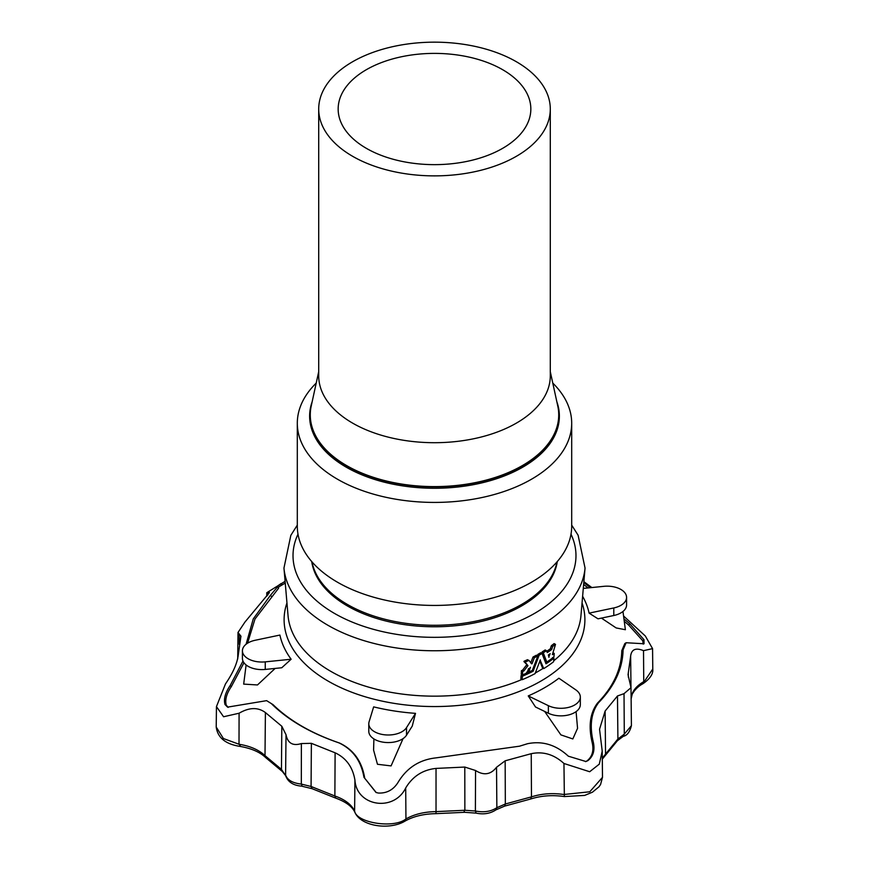 <?xml version="1.0" encoding="UTF-8"?>
<svg xmlns="http://www.w3.org/2000/svg" width="869" height="869" viewBox="0 0 869 869"><rect width="100%" height="100%" fill="white"/><g stroke="black" fill="none" stroke-linecap="round" stroke-linejoin="round"><path stroke-width="1.3" d="M583.805 582.48L590.366 587.694M583.631 584.435L588.052 587.933M228.189 707.388L226.266 705.161C224.821 699.871 226.527 693.668 231.371 686.553L243.961 662.754M226.266 705.161L225.006 704.509C223.518 699.176 225.212 692.886 230.1 685.652L231.371 686.553M230.1 685.652L242.983 661.059M271.91 704.172C288.562 720.358 310.906 733.262 338.932 742.865L339.594 743.06C311.743 733.523 289.562 720.716 273.04 704.64L266.62 700.653L273.04 704.64M225.006 704.509L227.569 707.127L266.62 700.653M586.933 760.951L587.857 760.647C593.331 756.378 595.124 750.11 593.234 741.833L592.126 742.354C594.059 750.501 592.321 756.693 586.933 760.951L585.51 761.635M587.857 760.647L585.912 761.516L568.348 756.193C556.073 744.82 542.462 740.66 527.516 743.723L519.26 746.265M376.223 792.55L363.959 777.299L376.027 792.485L378.363 793.049C386.738 793.408 393.266 789.91 397.948 782.556C406.67 767.935 419.347 759.702 435.966 757.877L519.575 746.178L526.875 743.907M593.234 741.833C589.421 725.572 591.202 712.526 598.556 702.706C614.502 686.293 622.682 668.674 623.084 649.849L621.78 650.685C621.389 669.38 613.275 686.879 597.416 703.173C590.073 713.047 588.302 726.115 592.126 742.354M629.786 623.823L628.689 625.083L642.734 640.735L643.994 639.693L629.786 623.823L623.92 618.771M624.257 621.27L628.689 625.083M643.994 639.693L644.027 643.766L626.104 642.734L624.789 643.592L621.78 650.685M626.104 642.734L623.084 649.849M642.734 640.735L643.234 644.114M364.6 777.559C361.776 761.125 353.444 749.621 339.594 743.06M363.959 777.299C361.124 760.886 352.781 749.404 338.932 742.865M277.982 587.39L282.067 584.935L281.143 583.555L275.766 587.27L277.526 586.879L270.444 595.298L253.259 618.913L246.09 644.244M247.567 643.19L254.965 619.065L278.645 588.128L277.526 586.879M275.125 587.455L275.766 587.27M282.067 584.935L285.249 583.099M266.74 596.297L266.783 592.712L285.097 581.318M583.87 581.676L591.843 587.553M266.783 592.712L269.455 592.56L244.971 622.041L237.997 632.491L240.941 636.184L238.356 654.292C237.465 662.819 233.164 672.693 225.484 683.914L216.446 706.616L223.583 716.751L239.084 713.232C249.229 707.301 258.006 707.084 265.403 712.558L281.817 726.256L286.02 734.707C287.748 743.256 292.864 746.21 301.369 743.56L311.374 743.321L335.108 752.804C346.123 757.953 352.727 767.055 354.932 780.112C356.551 806.378 393.863 812.265 405.704 787.966C412.677 776.332 422.79 769.815 436.032 768.413L464.796 767.055L475.56 770.51C483.805 775.735 490.8 774.648 496.525 767.273L505.161 760.809L531.241 753.684C543.168 751.196 554.064 754.466 563.948 763.482L589.682 771.737L599.284 764.155L602.217 751.131L599.545 729.232L605.128 711.027L617.479 695.971L624.029 693.647L631.003 687.683L628.059 674.724L630.644 656.052C631.535 649.295 635.836 647.503 643.516 650.664L652.565 648.632L645.298 635.967L623.562 616.002M239.247 644.342L239.355 634.142M301.369 743.56L301.315 784.088C292.603 783.067 287.367 780.047 285.597 775.018L286.02 734.707M435.999 812.787L436.032 811.624C424.344 811.787 414.317 814.22 405.942 818.935L404.965 821.129C389.692 830.362 360.983 826.506 354.878 812.298C352.26 806.562 345.884 801.848 335.749 798.133L312.047 788.672L311.08 786.478L301.315 784.088L301.923 785.272M312.047 788.672L301.576 786.13C293.298 785.467 287.997 782.013 285.684 775.767L281.458 769.38L281.817 726.256M404.965 821.129C413.427 816.339 423.779 813.84 436.021 813.656L464.557 812.309L476.103 813.123L475.386 811.016C483.816 812.656 490.974 811.548 496.862 807.703L505.334 804.01L531.47 796.862C541.735 793.625 552.532 792.843 563.862 794.505L589.779 791.778L602.499 777.32L600.577 784.49L598.98 786.803L592.484 792.17L584.685 795.407L564.361 796.569C552.499 794.831 541.257 795.646 530.611 799.013L504.661 806.106L495.971 809.832L496.862 807.703L496.525 767.273M495.971 809.832L495.949 809.854C490.268 813.612 483.653 814.698 476.103 813.123M631.003 687.683L631.415 725.68L624.29 734.131L624.029 693.647M617.479 695.971L617.902 739.019L605.53 754.107L604.791 756.106L617.424 740.692L617.902 739.019L624.29 734.131L623.334 736.315C627.125 735.489 629.819 731.948 631.415 725.68M464.133 811.461L464.861 810.266L475.386 811.016L475.56 770.51M548.817 656.921L550.131 653.716M548.969 657.344L548.361 654.933A147.708 85.281 180 0 0 550.196 653.673M547.177 652.434L547.34 652.521A147.991 85.444 180 0 0 551.598 649.577L550.414 648.622L551.598 649.577M542.191 651.848A148.208 85.564 180 0 0 545.124 650.001L546.438 650.762A148.208 85.564 180 0 1 543.505 652.608L542.039 652.174L543.505 652.608M546.536 650.74L545.232 649.99L546.492 650.74M542.039 652.174L545.439 661.222L546.742 661.982L543.353 652.934M552.945 652.793L554.237 653.531L553.89 656.964A147.143 84.956 0 0 1 546.873 661.993M552.391 654.607L552.521 654.672A147.458 85.129 180 0 0 554.107 653.466L554.237 653.531M552.412 654.531L555.476 644.526M551.424 645.645A148.208 85.564 180 0 0 554.064 643.625L555.378 644.385A148.208 85.564 180 0 1 552.738 646.395L551.294 645.841L552.738 646.395M552.608 646.601L551.728 649.371M551.294 645.841L550.414 648.622M547.209 652.51L546.568 650.783M550.283 648.817A147.991 85.444 180 0 1 546.753 651.283M523.92 661.559L525.397 661.982L523.92 661.559L527.95 665.654L523.898 670.911A147.458 85.129 180 0 1 522.856 671.357L521.357 670.857L522.856 671.357M523.898 670.911L522.584 670.162L526.636 664.894M522.465 674.768L521.15 674.007L522.465 674.768L522.66 671.607M521.324 674.105L521.357 670.857M530.372 667.305L526.038 673.377A147.143 84.956 0 0 1 522.638 674.865M528.841 671.922L527.548 671.096L528.863 671.846L530.459 667.273M527.7 671.259L528.537 668.609M529.004 672.019L529.004 672.019A147.143 84.956 0 0 0 532.328 670.401L537.77 656.149M533.131 656.931A148.208 85.564 180 0 0 536.325 655.237L537.639 655.997A148.208 85.564 180 0 1 534.446 657.692L532.969 657.116L534.446 657.692M531.231 663.243L532.045 663.72L534.283 657.876M524.094 661.222A148.208 85.564 180 0 0 527.526 659.68L528.841 660.429A148.208 85.564 180 0 1 525.397 661.982M531.741 663.894L528.982 660.44M532.969 657.116L530.731 662.96M522.584 670.162A147.458 85.129 180 0 1 521.541 670.607M525.234 662.319L527.95 665.654M531.915 670.607L533.077 671.27L532.176 670.477M521.052 675.647L522.551 676.158L521.052 675.647L520.846 678.798L522.16 679.558L522.356 676.408M521.02 678.895L522.16 679.558M540.322 659.853L535.065 673.627A146.72 84.706 0 0 1 522.334 679.656M539.801 660.951L542.419 667.772L543.722 668.533L540.116 660.071M543.864 668.543L543.864 668.543A146.72 84.706 0 0 0 553.586 661.754L553.933 658.333M552.89 657.724L553.803 658.257A147.035 84.89 180 0 1 546.069 663.764L545.917 663.677M545.938 663.753L542.082 653.564M537.954 654.335A148.208 85.564 180 0 0 540.627 652.793L541.941 653.542A148.208 85.564 180 0 1 539.269 655.096L537.802 654.531L539.269 655.096M540.768 652.815L541.995 653.521M546.492 661.852A147.035 84.89 180 0 1 545.493 662.536M533.077 671.27A147.035 84.89 180 0 1 522.551 676.158M528.819 671.976A147.035 84.89 180 0 1 526.212 673.203M522.497 674.855A147.035 84.89 180 0 1 521.237 675.398M539.106 655.28L533.24 671.085M537.802 654.531L537.357 655.758M291.126 659.234A155.757 89.931 180 0 1 279.905 635.065L255.214 640.257A19.455 11.232 0 0 0 242.418 650.805A19.455 11.232 0 0 0 265.251 661.863L291.126 659.234L281.773 667.75L265.251 669.434L265.251 661.863M242.418 650.805L242.418 658.376A19.455 11.232 0 0 0 265.251 669.434M275.147 668.424L257.474 684.957L243.678 684.109L246.112 664.959M415.512 713.351A155.757 89.931 180 0 1 373.648 706.877L369.086 721.813A19.455 11.232 0 0 0 368.793 723.768A19.455 11.232 0 0 0 384.869 734.826A19.455 11.232 0 0 0 406.529 727.614L415.512 713.351L412.264 726.071L406.529 735.174L406.529 727.614M368.793 723.768L368.793 731.329A19.455 11.232 0 0 0 384.869 742.398A19.455 11.232 0 0 0 406.529 735.174M403.075 738.596L391.083 765.904L377.461 764.275L373.583 750.077L373.898 738.922M548.372 705.671A19.455 11.232 0 0 0 569.097 707.247A19.455 11.232 0 0 0 580.329 697.057A19.455 11.232 0 0 0 575.778 689.845L558.886 678.222A155.757 89.931 180 0 1 528.243 695.917L548.372 705.671L548.372 713.232A19.455 11.232 0 0 0 569.097 714.807A19.455 11.232 0 0 0 580.329 704.629L580.329 697.057M576.082 711.635L577.559 728.32L572.823 738.943L560.885 734.881L544.646 711.429M528.243 695.917L535.521 707.008L548.372 713.232M626.582 597.394L626.582 604.954A19.455 11.232 0 0 1 613.786 615.513L598.013 618.826L589.095 613.134L613.786 607.952A19.455 11.232 0 0 0 626.582 597.394A19.455 11.232 0 0 0 603.749 586.336L583.295 588.422M622.964 611.483L625.376 629.721L616.164 627.939L601.435 618.109M582.621 596.286A155.757 89.931 180 0 1 589.095 613.134M557.279 561.57A123.202 71.128 180 0 1 434.5 626.777A123.202 71.128 180 0 1 311.721 561.57M312.014 561.906L312.232 562.895A123.202 71.128 0 0 0 347.383 604.444A123.202 71.128 0 0 0 474.398 621.444A123.202 71.128 0 0 0 556.768 562.895L556.986 561.906M316.218 383.088A137.193 79.209 0 0 0 297.307 423.214L297.307 526.223A137.193 79.209 0 0 0 478.928 601.163A137.193 79.209 0 0 0 571.693 526.223L571.693 423.214A137.193 79.209 0 0 0 552.782 383.088M297.307 423.214A137.193 79.209 0 0 0 478.928 498.154A137.193 79.209 0 0 0 571.693 423.214M312.167 401.706A124.875 72.094 0 0 0 352.01 470.303A124.875 72.094 0 0 0 474.941 484.381A124.875 72.094 0 0 0 556.833 401.706M310.276 415.034A124.224 71.714 0 0 0 310.276 415.186A124.224 71.714 0 0 0 434.5 486.901A124.224 71.714 0 0 0 558.724 415.186A124.224 71.714 0 0 0 558.724 415.034M550.294 109.016L550.294 375.853A115.794 66.848 180 0 1 434.5 442.701A115.794 66.848 180 0 1 318.706 375.853L318.706 109.016A115.794 66.848 180 0 1 390.192 47.252A115.794 66.848 180 0 1 516.382 61.742A115.794 66.848 180 0 1 550.294 109.016A115.794 66.848 180 0 1 434.5 175.875A115.794 66.848 180 0 1 318.706 109.016M502.619 69.683A96.34 55.627 180 0 1 530.84 109.016A96.34 55.627 180 0 1 434.5 164.643A96.34 55.627 180 0 1 338.16 109.016A96.34 55.627 180 0 1 397.633 57.626A96.34 55.627 180 0 1 502.619 69.683M550.294 371.66L557.757 405.942A124.224 71.714 180 0 1 558.724 414.882A124.224 71.714 180 0 1 434.5 486.607A124.224 71.714 180 0 1 310.276 414.882A124.224 71.714 180 0 1 311.243 405.942L318.706 371.66M598.556 702.706L597.416 703.173M270.444 595.298L271.584 596.514M265.762 757.659L282.382 771.542L281.458 769.38L265.002 755.639L265.762 757.659C259.95 752.054 251.195 748.274 239.496 746.308C225.364 743.994 217.608 737.575 216.218 727.038L223.409 738.531L239.008 744.244L239.084 713.232M240.213 745.504L239.008 744.244C250.261 746.08 258.919 749.882 265.002 755.639L265.403 712.558M564.361 796.569L563.948 763.482M530.611 799.013L531.47 796.862L531.241 753.684M504.661 806.106L505.334 804.01L505.161 760.809M605.128 711.027L605.53 754.107L602.293 758.246M642.778 683.827L652.782 668.989C653.314 673.964 649.979 678.917 642.778 683.827C642.625 683.881 635.945 687.194 632.154 694.385L631.1 699.089M631.1 699.013C631.372 692.256 635.587 686.467 643.744 681.633L643.516 650.664M628.341 677.244L628.298 672.66M630.97 686.934L630.644 656.052M464.796 767.055L464.861 810.266L436.032 811.624L436.032 768.413M354.878 812.298L354.606 810.994C356.279 822.986 394.102 828.83 405.942 818.935L405.704 787.966M335.749 798.133L334.869 795.982C344.852 799.491 351.434 804.498 354.606 810.994L354.932 780.112M311.374 743.321L311.08 786.478L334.869 795.982L335.108 752.804M267.858 595.026L267.88 592.56M526.538 665.187L527.852 665.947M522.747 669.999L524.061 670.759M298.002 534.163A141.484 81.686 0 0 0 334.456 613.405A141.484 81.686 0 0 0 505.508 626.299A141.484 81.686 0 0 0 570.998 534.163M553.781 660.744A146.633 84.662 0 0 0 580.948 615.686L585.043 568.044A150.728 87.019 180 0 1 488.715 644.939A150.728 87.019 180 0 1 327.928 625.278A150.728 87.019 180 0 1 283.957 568.044L290.833 535.347L297.307 525.126M613.786 615.513L613.786 607.952M286.955 602.901A150.402 86.835 0 0 0 473.431 703.597A150.402 86.835 0 0 0 582.045 602.901M283.957 568.044L288.052 615.686A146.633 84.662 0 0 0 330.817 671.357A146.633 84.662 0 0 0 472.454 693.277A146.633 84.662 0 0 0 521.889 679.482M535.413 672.921A146.633 84.662 0 0 0 543.266 668.283M216.218 727.038L216.446 706.616M282.382 771.542L285.662 775.702M602.499 777.32L602.217 751.131M604.791 756.106L602.304 759.148M617.424 740.692L623.334 736.315M652.782 668.989L652.565 648.632M237.715 658.974L237.997 632.513M545.46 661.255L546.775 662.015M552.89 652.684L554.205 653.445M554.15 643.603L555.465 644.364M521.194 674.105L522.508 674.865M527.581 671.259L528.884 672.019M536.434 655.226L537.748 655.986M520.889 678.906L522.204 679.656M542.452 667.805L543.755 668.565M552.586 657.475L553.901 658.235M540.735 652.771L542.05 653.531M585.043 568.044L578.102 535.217L571.693 525.126"/></g></svg>
